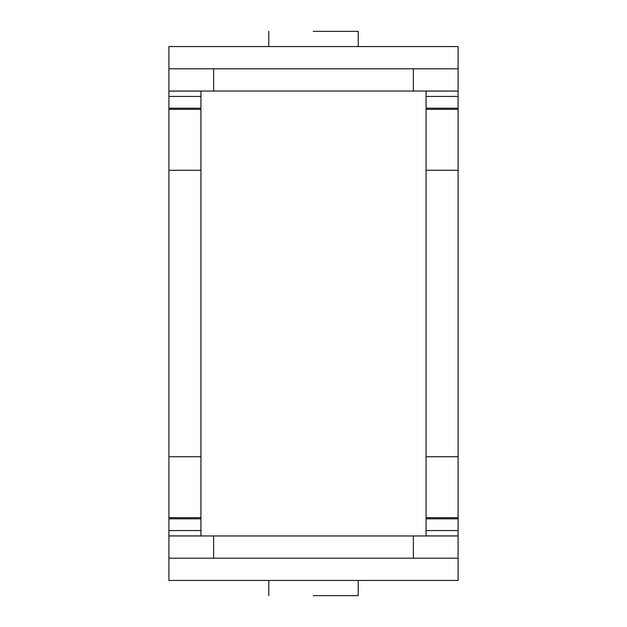 <?xml version="1.0" encoding="UTF-8"?>
<svg xmlns="http://www.w3.org/2000/svg" width="627" height="627" viewBox="0 0 627 627"><rect width="100%" height="100%" fill="white"/><g stroke="black" fill="none" stroke-linecap="round" stroke-linejoin="round"><path stroke-width="0.94" d="M168.906 91.04L458.094 91.04L458.094 46.555L168.906 46.555L168.906 170.254L200.938 170.254L200.938 535.905L168.906 535.905L168.906 456.738L200.938 456.738M213.619 91.04L213.619 68.798M413.381 91.04L413.381 68.798M168.906 68.798L458.094 68.798M313.257 31.35L358.213 31.35L313.257 31.35M213.619 535.96L458.094 535.96L458.094 580.445L168.906 580.445L168.906 535.96L213.619 535.96L213.619 558.202M413.381 535.96L413.381 558.202M168.906 558.202L458.094 558.202M313.257 595.65L358.213 595.65L313.257 595.65M168.906 91.087L200.938 91.087L200.938 170.254M168.906 456.738L168.906 170.254M458.094 530.567L458.094 456.738L426.062 456.738L426.062 535.905L458.094 535.905L458.094 530.567L426.062 530.567M458.094 456.738L458.094 91.087L426.062 91.087L426.062 456.738M426.062 170.254L458.094 170.254M200.938 109.325L168.906 109.325M200.938 96.433L168.906 96.433M200.938 108.189L168.906 108.189M200.938 517.675L168.906 517.675M200.938 518.811L168.906 518.811M200.938 530.567L168.906 530.567M458.094 517.675L426.062 517.675M458.094 518.811L426.062 518.811M458.094 96.433L426.062 96.433M458.094 108.189L426.062 108.189M458.094 109.325L426.062 109.325M358.213 31.35L358.213 46.555M268.787 46.555L268.787 31.35M358.213 580.445L358.213 595.65M268.787 595.65L268.787 580.445"/></g></svg>
